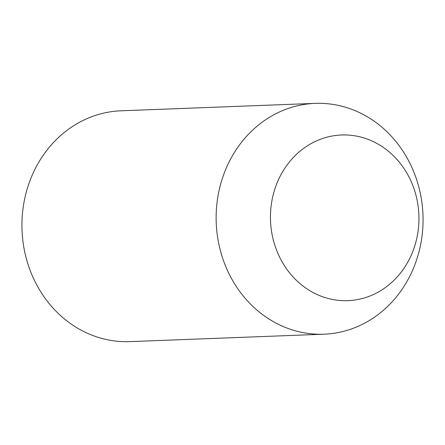 <?xml version="1.0" encoding="UTF-8"?>
<svg xmlns="http://www.w3.org/2000/svg" width="445" height="445" viewBox="0 0 445 445"><rect width="100%" height="100%" fill="white"/><g stroke="black" fill="none" stroke-linecap="round" stroke-linejoin="round"><path stroke-width="0.67" d="M324.016 334.195L129.812 341.627A115.494 103.451 -92.2 0 1 27.195 188.93A115.494 103.451 -92.2 0 1 120.984 110.805L315.188 103.374A115.494 103.451 -92.2 0 1 417.805 256.07A115.494 103.451 -92.2 0 1 324.016 334.195A115.494 103.451 -92.2 0 1 221.399 181.499A115.494 103.451 -92.2 0 1 315.188 103.374M415.174 244.583A82.887 74.243 87.8 0 0 368.076 139.385A82.887 74.243 87.8 0 0 274.215 191.066A82.887 74.243 87.8 0 0 321.312 296.264A82.887 74.243 87.8 0 0 415.174 244.583"/></g></svg>
